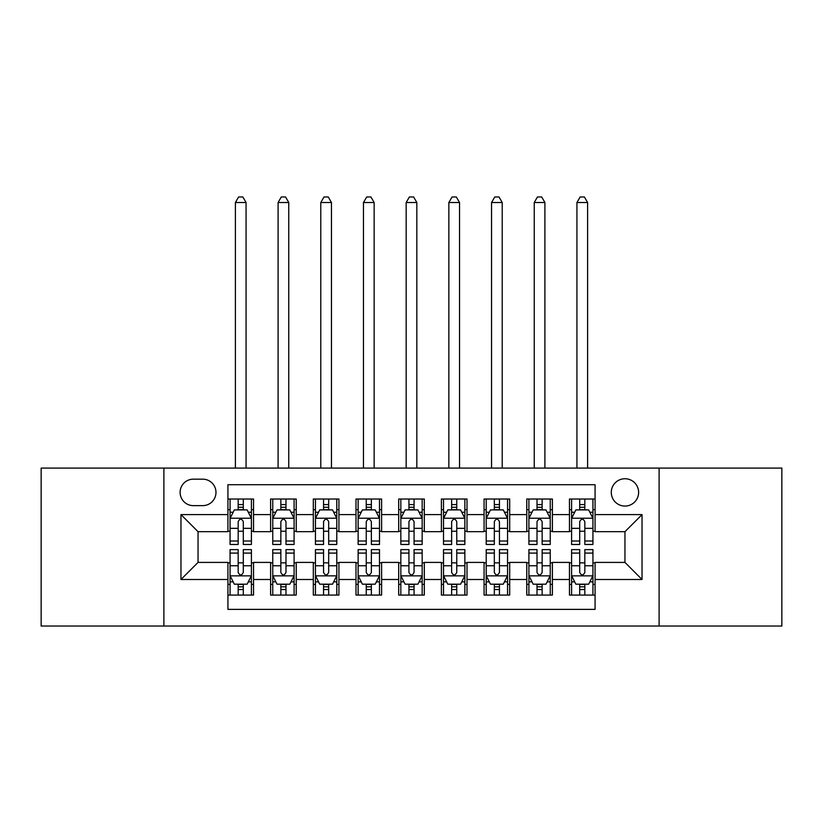 <?xml version="1.0" encoding="UTF-8"?>
<svg xmlns="http://www.w3.org/2000/svg" width="823" height="823" viewBox="0 0 823 823"><rect width="100%" height="100%" fill="white"/><g stroke="black" fill="none" stroke-linecap="round" stroke-linejoin="round"><path stroke-width="1.23" d="M624.955 478.739A13.662 13.662 0 0 0 611.294 492.401A13.662 13.662 0 0 0 624.955 506.063A13.662 13.662 0 0 0 638.617 492.401A13.662 13.662 0 0 0 624.955 478.739M659.11 626.025L781.85 626.025L781.85 468.071L659.11 468.071L659.11 626.025L163.89 626.025L163.89 468.071L41.15 468.071L41.15 626.025L163.89 626.025M595.07 499.016L569.454 499.016L569.454 514.601L552.387 514.601L552.387 531.679L569.454 531.679L569.454 514.601M552.387 514.601L552.387 499.016L526.771 499.016L526.771 514.601L509.694 514.601L509.694 531.679L526.771 531.679L526.771 514.601M509.694 514.601L509.694 499.016L484.078 499.016L484.078 514.601L467.001 514.601L467.001 531.679L484.078 531.679L484.078 514.601M467.001 514.601L467.001 499.016L441.385 499.016L441.385 514.601L424.308 514.601L424.308 531.679L441.385 531.679L441.385 514.601M424.308 514.601L424.308 499.016L398.692 499.016L398.692 514.601L381.615 514.601L381.615 531.679L398.692 531.679L398.692 514.601M381.615 514.601L381.615 499.016L355.999 499.016L355.999 514.601L338.922 514.601L338.922 531.679L355.999 531.679L355.999 514.601M338.922 514.601L338.922 499.016L313.306 499.016L313.306 514.601L296.229 514.601L296.229 531.679L313.306 531.679L313.306 514.601M296.229 514.601L296.229 499.016L270.613 499.016L270.613 531.679L253.546 531.679L253.546 499.016L227.93 499.016M227.93 595.07L253.546 595.07L253.546 562.418L270.613 562.418L270.613 595.07L296.229 595.07L296.229 562.418L313.306 562.418L313.306 579.495L296.229 579.495M313.306 579.495L313.306 595.07L338.922 595.07L338.922 562.418L355.999 562.418L355.999 579.495L338.922 579.495M355.999 579.495L355.999 595.07L381.615 595.07L381.615 562.418L398.692 562.418L398.692 579.495L381.615 579.495M398.692 579.495L398.692 595.07L424.308 595.07L424.308 562.418L441.385 562.418L441.385 579.495L424.308 579.495M441.385 579.495L441.385 595.07L467.001 595.07L467.001 562.418L484.078 562.418L484.078 579.495L467.001 579.495M484.078 579.495L484.078 595.07L509.694 595.07L509.694 562.418L526.771 562.418L526.771 579.495L509.694 579.495M526.771 579.495L526.771 595.07L552.387 595.07L552.387 562.418L569.454 562.418L569.454 579.495L552.387 579.495M193.343 505.631L202.736 505.631A13.23 13.23 0 0 0 215.976 492.401A13.23 13.23 0 0 0 202.736 479.171L193.343 479.171A13.23 13.23 0 0 0 180.114 492.401A13.23 13.23 0 0 0 193.343 505.631M659.11 468.071L163.89 468.071M595.07 514.601L595.07 484.716L227.93 484.716L227.93 531.679L198.045 531.679L198.045 562.418L227.93 562.418L227.93 609.38L595.07 609.38L595.07 562.418L624.955 562.418L624.955 531.679L595.07 531.679L595.07 514.601L642.033 514.601L642.033 579.495L595.07 579.495M227.93 579.495L180.967 579.495L180.967 514.601L227.93 514.601M569.454 579.495L569.454 595.07L595.07 595.07M227.93 509.694L230.059 509.694M238.176 509.694L243.299 509.694M251.406 509.694L253.546 509.694M227.93 531.246L230.059 531.246M238.176 531.246L243.299 531.246M251.406 531.246L253.546 531.246M227.93 562.839L230.059 562.839M238.176 562.839L243.299 562.839M251.406 562.839L253.546 562.839M227.93 584.402L230.059 584.402M238.176 584.402L243.299 584.402M251.406 584.402L253.546 584.402M270.613 531.246L272.752 531.246M280.859 531.246L285.982 531.246M294.099 531.246L296.229 531.246M270.613 509.694L272.752 509.694M280.859 509.694L285.982 509.694M294.099 509.694L296.229 509.694M270.613 562.839L272.752 562.839M280.859 562.839L285.982 562.839M294.099 562.839L296.229 562.839M270.613 584.402L272.752 584.402M280.859 584.402L285.982 584.402M294.099 584.402L296.229 584.402M313.306 562.839L315.446 562.839M323.552 562.839L328.675 562.839M336.792 562.839L338.922 562.839M313.306 584.402L315.446 584.402M323.552 584.402L328.675 584.402M336.792 584.402L338.922 584.402M313.306 509.694L315.446 509.694M323.552 509.694L328.675 509.694M336.792 509.694L338.922 509.694M313.306 531.246L315.446 531.246M323.552 531.246L328.675 531.246M336.792 531.246L338.922 531.246M355.999 562.839L358.139 562.839M366.245 562.839L371.368 562.839M379.485 562.839L381.615 562.839M355.999 584.402L358.139 584.402M366.245 584.402L371.368 584.402M379.485 584.402L381.615 584.402M355.999 509.694L358.139 509.694M366.245 509.694L371.368 509.694M379.485 509.694L381.615 509.694M355.999 531.246L358.139 531.246M366.245 531.246L371.368 531.246M379.485 531.246L381.615 531.246M398.692 562.839L400.832 562.839M408.938 562.839L414.062 562.839M422.168 562.839L424.308 562.839M398.692 584.402L400.832 584.402M408.938 584.402L414.062 584.402M422.168 584.402L424.308 584.402M398.692 509.694L400.832 509.694M408.938 509.694L414.062 509.694M422.168 509.694L424.308 509.694M398.692 531.246L400.832 531.246M408.938 531.246L414.062 531.246M422.168 531.246L424.308 531.246M441.385 562.839L443.515 562.839M451.632 562.839L456.755 562.839M464.861 562.839L467.001 562.839M441.385 584.402L443.515 584.402M451.632 584.402L456.755 584.402M464.861 584.402L467.001 584.402M441.385 509.694L443.515 509.694M451.632 509.694L456.755 509.694M464.861 509.694L467.001 509.694M441.385 531.246L443.515 531.246M451.632 531.246L456.755 531.246M464.861 531.246L467.001 531.246M484.078 562.839L486.208 562.839M494.325 562.839L499.448 562.839M507.554 562.839L509.694 562.839M484.078 584.402L486.208 584.402M494.325 584.402L499.448 584.402M507.554 584.402L509.694 584.402M484.078 509.694L486.208 509.694M494.325 509.694L499.448 509.694M507.554 509.694L509.694 509.694M484.078 531.246L486.208 531.246M494.325 531.246L499.448 531.246M507.554 531.246L509.694 531.246M526.771 562.839L528.901 562.839M537.018 562.839L542.141 562.839M550.248 562.839L552.387 562.839M526.771 584.402L528.901 584.402M537.018 584.402L542.141 584.402M550.248 584.402L552.387 584.402M526.771 509.694L528.901 509.694M537.018 509.694L542.141 509.694M550.248 509.694L552.387 509.694M526.771 531.246L528.901 531.246M537.018 531.246L542.141 531.246M550.248 531.246L552.387 531.246M569.454 562.839L571.594 562.839M579.701 562.839L584.824 562.839M592.941 562.839L595.07 562.839M569.454 584.402L571.594 584.402M579.701 584.402L584.824 584.402M592.941 584.402L595.07 584.402M569.454 509.694L571.594 509.694M579.701 509.694L584.824 509.694M592.941 509.694L595.07 509.694M569.454 531.246L571.594 531.246M579.701 531.246L584.824 531.246M592.941 531.246L595.07 531.246M198.045 531.679L180.967 514.601M198.045 562.418L180.967 579.495M642.033 514.601L624.955 531.679M642.033 579.495L624.955 562.418M243.299 504.571L238.176 504.571M251.406 541.009L243.299 541.009L243.299 544.487L251.406 544.487L251.406 518.439L247.137 509.9L234.329 509.9L230.059 518.439L230.059 544.487L238.176 544.487L238.176 541.009L230.059 541.009M230.059 518.439L230.059 499.016M251.406 518.439L251.406 499.016M238.176 509.9L238.176 499.016M243.299 499.016L243.299 509.9M243.299 541.009L243.299 521.648C241.592 518.356 239.884 518.356 238.176 521.648L238.176 541.009M246.067 468.071L246.067 202.52L235.399 202.52L235.399 468.071M235.399 202.52L238.598 196.975L242.867 196.975L246.067 202.52M238.176 589.525L243.299 589.525M230.059 553.087L238.176 553.087L238.176 549.61L230.059 549.61L230.059 575.647L234.329 584.186L247.137 584.186L251.406 575.647L251.406 549.61L243.299 549.61L243.299 553.087L251.406 553.087M251.406 575.647L251.406 595.07M230.059 575.647L230.059 595.07M243.299 584.186L243.299 595.07M238.176 595.07L238.176 584.186M238.176 553.087L238.176 572.448C239.874 575.74 241.581 575.74 243.299 572.448L243.299 553.087M285.982 504.571L280.859 504.571M294.099 541.009L285.982 541.009L285.982 544.487L294.099 544.487L294.099 518.439L289.83 509.9L277.022 509.9L272.752 518.439L272.752 544.487L280.859 544.487L280.859 541.009L272.752 541.009M272.752 518.439L272.752 499.016M294.099 518.439L294.099 499.016M280.859 509.9L280.859 499.016M285.982 499.016L285.982 509.9M285.982 541.009L285.982 521.648C284.285 518.356 282.577 518.356 280.859 521.648L280.859 541.009M288.76 468.071L288.76 202.52L278.092 202.52L278.092 468.071M278.092 202.52L281.291 196.975L285.56 196.975L288.76 202.52M328.675 504.571L323.552 504.571M336.792 541.009L328.675 541.009L328.675 544.487L336.792 544.487L336.792 518.439L332.523 509.9L319.715 509.9L315.446 518.439L315.446 544.487L323.552 544.487L323.552 541.009L315.446 541.009M315.446 518.439L315.446 499.016M336.792 518.439L336.792 499.016M323.552 509.9L323.552 499.016M328.675 499.016L328.675 509.9M328.675 541.009L328.675 521.648C326.978 518.356 325.27 518.356 323.552 521.648L323.552 541.009M331.453 468.071L331.453 202.52L320.785 202.52L320.785 468.071M320.785 202.52L323.984 196.975L328.254 196.975L331.453 202.52M371.368 504.571L366.245 504.571M379.485 541.009L371.368 541.009L371.368 544.487L379.485 544.487L379.485 518.439L375.216 509.9L362.408 509.9L358.139 518.439L358.139 544.487L366.245 544.487L366.245 541.009L358.139 541.009M358.139 518.439L358.139 499.016M379.485 518.439L379.485 499.016M366.245 509.9L366.245 499.016M371.368 499.016L371.368 509.9M371.368 541.009L371.368 521.648C369.661 518.356 367.953 518.356 366.245 521.648L366.245 541.009M374.146 468.071L374.146 202.52L363.468 202.52L363.468 468.071M363.468 202.52L366.677 196.975L370.947 196.975L374.146 202.52M414.062 504.571L408.938 504.571M422.168 541.009L414.062 541.009L414.062 544.487L422.168 544.487L422.168 518.439L417.899 509.9L405.101 509.9L400.832 518.439L400.832 544.487L408.938 544.487L408.938 541.009L400.832 541.009M400.832 518.439L400.832 499.016M422.168 518.439L422.168 499.016M408.938 509.9L408.938 499.016M414.062 499.016L414.062 509.9M414.062 541.009L414.062 521.648C412.354 518.356 410.646 518.356 408.938 521.648L408.938 541.009M416.839 468.071L416.839 202.52L406.161 202.52L406.161 468.071M406.161 202.52L409.37 196.975L413.63 196.975L416.839 202.52M280.859 589.525L285.982 589.525M272.752 553.087L280.859 553.087L280.859 549.61L272.752 549.61L272.752 575.647L277.022 584.186L289.83 584.186L294.099 575.647L294.099 549.61L285.982 549.61L285.982 553.087L294.099 553.087M294.099 575.647L294.099 595.07M272.752 575.647L272.752 595.07M285.982 584.186L285.982 595.07M280.859 595.07L280.859 584.186M280.859 553.087L280.859 572.448C282.567 575.74 284.274 575.74 285.982 572.448L285.982 553.087M323.552 589.525L328.675 589.525M315.446 553.087L323.552 553.087L323.552 549.61L315.446 549.61L315.446 575.647L319.715 584.186L332.523 584.186L336.792 575.647L336.792 549.61L328.675 549.61L328.675 553.087L336.792 553.087M336.792 575.647L336.792 595.07M315.446 575.647L315.446 595.07M328.675 584.186L328.675 595.07M323.552 595.07L323.552 584.186M323.552 553.087L323.552 572.448C325.26 575.74 326.968 575.74 328.675 572.448L328.675 553.087M366.245 589.525L371.368 589.525M358.139 553.087L366.245 553.087L366.245 549.61L358.139 549.61L358.139 575.647L362.408 584.186L375.216 584.186L379.485 575.647L379.485 549.61L371.368 549.61L371.368 553.087L379.485 553.087M379.485 575.647L379.485 595.07M358.139 575.647L358.139 595.07M371.368 584.186L371.368 595.07M366.245 595.07L366.245 584.186M366.245 553.087L366.245 572.448C367.953 575.74 369.661 575.74 371.368 572.448L371.368 553.087M408.938 589.525L414.062 589.525M400.832 553.087L408.938 553.087L408.938 549.61L400.832 549.61L400.832 575.647L405.101 584.186L417.899 584.186L422.168 575.647L422.168 549.61L414.062 549.61L414.062 553.087L422.168 553.087M422.168 575.647L422.168 595.07M400.832 575.647L400.832 595.07M414.062 584.186L414.062 595.07M408.938 595.07L408.938 584.186M408.938 553.087L408.938 572.448C410.646 575.74 412.354 575.74 414.062 572.448L414.062 553.087M456.755 504.571L451.632 504.571M464.861 541.009L456.755 541.009L456.755 544.487L464.861 544.487L464.861 518.439L460.592 509.9L447.784 509.9L443.515 518.439L443.515 544.487L451.632 544.487L451.632 541.009L443.515 541.009M443.515 518.439L443.515 499.016M464.861 518.439L464.861 499.016M451.632 509.9L451.632 499.016M456.755 499.016L456.755 509.9M456.755 541.009L456.755 521.648C455.047 518.356 453.339 518.356 451.632 521.648L451.632 541.009M459.532 468.071L459.532 202.52L448.854 202.52L448.854 468.071M448.854 202.52L452.053 196.975L456.323 196.975L459.532 202.52M451.632 589.525L456.755 589.525M443.515 553.087L451.632 553.087L451.632 549.61L443.515 549.61L443.515 575.647L447.784 584.186L460.592 584.186L464.861 575.647L464.861 549.61L456.755 549.61L456.755 553.087L464.861 553.087M464.861 575.647L464.861 595.07M443.515 575.647L443.515 595.07M456.755 584.186L456.755 595.07M451.632 595.07L451.632 584.186M451.632 553.087L451.632 572.448C453.339 575.74 455.047 575.74 456.755 572.448L456.755 553.087M499.448 504.571L494.325 504.571M507.554 541.009L499.448 541.009L499.448 544.487L507.554 544.487L507.554 518.439L503.285 509.9L490.477 509.9L486.208 518.439L486.208 544.487L494.325 544.487L494.325 541.009L486.208 541.009M486.208 518.439L486.208 499.016M507.554 518.439L507.554 499.016M494.325 509.9L494.325 499.016M499.448 499.016L499.448 509.9M499.448 541.009L499.448 521.648C497.74 518.356 496.032 518.356 494.325 521.648L494.325 541.009M502.215 468.071L502.215 202.52L491.547 202.52L491.547 468.071M491.547 202.52L494.746 196.975L499.016 196.975L502.215 202.52M494.325 589.525L499.448 589.525M486.208 553.087L494.325 553.087L494.325 549.61L486.208 549.61L486.208 575.647L490.477 584.186L503.285 584.186L507.554 575.647L507.554 549.61L499.448 549.61L499.448 553.087L507.554 553.087M507.554 575.647L507.554 595.07M486.208 575.647L486.208 595.07M499.448 584.186L499.448 595.07M494.325 595.07L494.325 584.186M494.325 553.087L494.325 572.448C496.022 575.74 497.73 575.74 499.448 572.448L499.448 553.087M542.141 504.571L537.018 504.571M550.248 541.009L542.141 541.009L542.141 544.487L550.248 544.487L550.248 518.439L545.978 509.9L533.17 509.9L528.901 518.439L528.901 544.487L537.018 544.487L537.018 541.009L528.901 541.009M528.901 518.439L528.901 499.016M550.248 518.439L550.248 499.016M537.018 509.9L537.018 499.016M542.141 499.016L542.141 509.9M542.141 541.009L542.141 521.648C540.433 518.356 538.726 518.356 537.018 521.648L537.018 541.009M544.908 468.071L544.908 202.52L534.24 202.52L534.24 468.071M534.24 202.52L537.44 196.975L541.709 196.975L544.908 202.52M537.018 589.525L542.141 589.525M528.901 553.087L537.018 553.087L537.018 549.61L528.901 549.61L528.901 575.647L533.17 584.186L545.978 584.186L550.248 575.647L550.248 549.61L542.141 549.61L542.141 553.087L550.248 553.087M550.248 575.647L550.248 595.07M528.901 575.647L528.901 595.07M542.141 584.186L542.141 595.07M537.018 595.07L537.018 584.186M537.018 553.087L537.018 572.448C538.715 575.74 540.423 575.74 542.141 572.448L542.141 553.087M584.824 504.571L579.701 504.571M592.941 541.009L584.824 541.009L584.824 544.487L592.941 544.487L592.941 518.439L588.671 509.9L575.863 509.9L571.594 518.439L571.594 544.487L579.701 544.487L579.701 541.009L571.594 541.009M571.594 518.439L571.594 499.016M592.941 518.439L592.941 499.016M579.701 509.9L579.701 499.016M584.824 499.016L584.824 509.9M584.824 541.009L584.824 521.648C583.126 518.356 581.419 518.356 579.701 521.648L579.701 541.009M587.601 468.071L587.601 202.52L576.933 202.52L576.933 468.071M576.933 202.52L580.133 196.975L584.402 196.975L587.601 202.52M579.701 589.525L584.824 589.525M571.594 553.087L579.701 553.087L579.701 549.61L571.594 549.61L571.594 575.647L575.863 584.186L588.671 584.186L592.941 575.647L592.941 549.61L584.824 549.61L584.824 553.087L592.941 553.087M592.941 575.647L592.941 595.07M571.594 575.647L571.594 595.07M584.824 584.186L584.824 595.07M579.701 595.07L579.701 584.186M579.701 553.087L579.701 572.448C581.408 575.74 583.116 575.74 584.824 572.448L584.824 553.087M270.613 579.495L253.546 579.495M270.613 514.601L253.546 514.601M251.303 518.233L230.162 518.233M230.059 512.256L233.156 512.256M248.309 512.256L251.406 512.256M238.176 528.335L230.059 528.335M251.406 528.335L243.299 528.335M243.299 507.287L238.176 507.287M230.162 575.863L251.303 575.863M251.406 581.84L248.309 581.84M233.156 581.84L230.059 581.84M243.299 565.751L251.406 565.751M230.059 565.751L238.176 565.751M238.176 586.809L243.299 586.809M293.996 518.233L272.855 518.233M272.752 512.256L275.849 512.256M291.003 512.256L294.099 512.256M280.859 528.335L272.752 528.335M294.099 528.335L285.982 528.335M285.982 507.287L280.859 507.287M336.679 518.233L315.548 518.233M315.446 512.256L318.542 512.256M333.696 512.256L336.792 512.256M323.552 528.335L315.446 528.335M336.792 528.335L328.675 528.335M328.675 507.287L323.552 507.287M379.372 518.233L358.242 518.233M358.139 512.256L361.225 512.256M376.389 512.256L379.485 512.256M366.245 528.335L358.139 528.335M379.485 528.335L371.368 528.335M371.368 507.287L366.245 507.287M422.065 518.233L400.935 518.233M400.832 512.256L403.918 512.256M419.082 512.256L422.168 512.256M408.938 528.335L400.832 528.335M422.168 528.335L414.062 528.335M414.062 507.287L408.938 507.287M272.855 575.863L293.996 575.863M294.099 581.84L291.003 581.84M275.849 581.84L272.752 581.84M285.982 565.751L294.099 565.751M272.752 565.751L280.859 565.751M280.859 586.809L285.982 586.809M315.548 575.863L336.679 575.863M336.792 581.84L333.696 581.84M318.542 581.84L315.446 581.84M328.675 565.751L336.792 565.751M315.446 565.751L323.552 565.751M323.552 586.809L328.675 586.809M358.242 575.863L379.372 575.863M379.485 581.84L376.389 581.84M361.225 581.84L358.139 581.84M371.368 565.751L379.485 565.751M358.139 565.751L366.245 565.751M366.245 586.809L371.368 586.809M400.935 575.863L422.065 575.863M422.168 581.84L419.082 581.84M403.918 581.84L400.832 581.84M414.062 565.751L422.168 565.751M400.832 565.751L408.938 565.751M408.938 586.809L414.062 586.809M464.758 518.233L443.628 518.233M443.515 512.256L446.611 512.256M461.775 512.256L464.861 512.256M451.632 528.335L443.515 528.335M464.861 528.335L456.755 528.335M456.755 507.287L451.632 507.287M443.628 575.863L464.758 575.863M464.861 581.84L461.775 581.84M446.611 581.84L443.515 581.84M456.755 565.751L464.861 565.751M443.515 565.751L451.632 565.751M451.632 586.809L456.755 586.809M507.452 518.233L486.321 518.233M486.208 512.256L489.304 512.256M504.458 512.256L507.554 512.256M494.325 528.335L486.208 528.335M507.554 528.335L499.448 528.335M499.448 507.287L494.325 507.287M486.321 575.863L507.452 575.863M507.554 581.84L504.458 581.84M489.304 581.84L486.208 581.84M499.448 565.751L507.554 565.751M486.208 565.751L494.325 565.751M494.325 586.809L499.448 586.809M550.145 518.233L529.004 518.233M528.901 512.256L531.997 512.256M547.151 512.256L550.248 512.256M537.018 528.335L528.901 528.335M550.248 528.335L542.141 528.335M542.141 507.287L537.018 507.287M529.004 575.863L550.145 575.863M550.248 581.84L547.151 581.84M531.997 581.84L528.901 581.84M542.141 565.751L550.248 565.751M528.901 565.751L537.018 565.751M537.018 586.809L542.141 586.809M592.838 518.233L571.697 518.233M571.594 512.256L574.691 512.256M589.844 512.256L592.941 512.256M579.701 528.335L571.594 528.335M592.941 528.335L584.824 528.335M584.824 507.287L579.701 507.287M571.697 575.863L592.838 575.863M592.941 581.84L589.844 581.84M574.691 581.84L571.594 581.84M584.824 565.751L592.941 565.751M571.594 565.751L579.701 565.751M579.701 586.809L584.824 586.809"/></g></svg>
